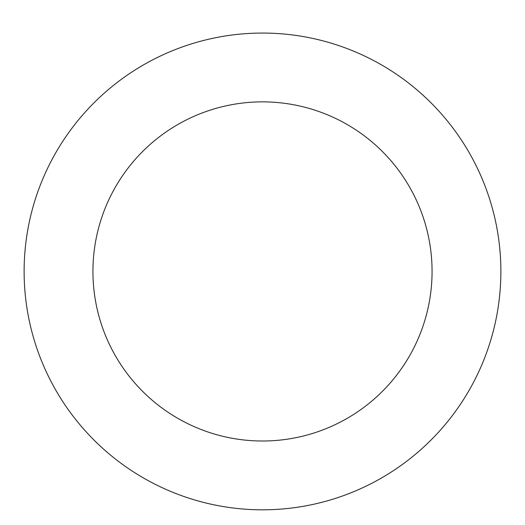 <?xml version="1.0" encoding="UTF-8"?>
<svg xmlns="http://www.w3.org/2000/svg" width="525" height="525" viewBox="0 0 525 525"><rect width="100%" height="100%" fill="white"/><g stroke="black" fill="none" stroke-linecap="round" stroke-linejoin="round"><path stroke-width="0.79" d="M408.174 460.13A238.383 238.383 0 0 0 353.076 50.938A238.383 238.383 0 0 0 26.25 303.247A238.383 238.383 0 0 0 408.174 460.13M366.122 405.661A169.568 169.568 0 0 0 326.931 114.588A169.568 169.568 0 0 0 94.447 294.066A169.568 169.568 0 0 0 366.122 405.661"/></g></svg>
